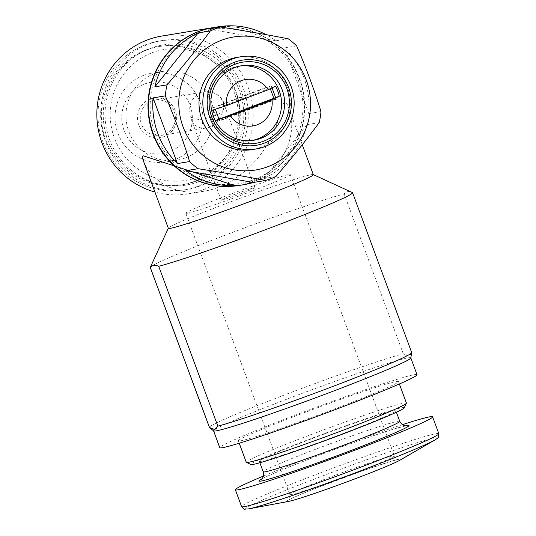<?xml version="1.0" encoding="UTF-8"?>
<svg xmlns="http://www.w3.org/2000/svg" width="536" height="536" viewBox="0 0 536 536"><rect width="100%" height="100%" fill="white"/><g stroke="black" fill="none" stroke-linecap="round" stroke-linejoin="round"><path stroke-width="0.4" stroke-dasharray="2.68 2.01" d="M215.305 109.257L211.633 110.45M275.504 86.162L271.899 87.536L272.027 87.884M223.298 103.455C225.046 113.967 216.109 126.704 206.052 128.05C199.024 128.854 194.119 126 191.339 119.495L190.454 115.944L191.546 117.538A17.976 17.554 -99.3 0 1 201.027 92.795A17.976 17.554 -99.3 0 1 204.343 91.904A17.976 17.554 -99.3 0 1 224.222 105.11L223.298 103.455M224.222 105.11L225.107 107.522L221.415 112.526L211.258 117.19L199.626 119.83L191.546 117.538M221.609 200.163A17.976 0.75 -20.3 0 0 240.081 193.958A17.976 0.75 -20.3 0 0 254.888 187.68A17.976 0.75 -20.3 0 0 237.77 193.215A17.976 0.75 -20.3 0 0 221.174 200.156A17.976 0.75 -20.3 0 0 221.609 200.163M411.702 352.561A107.85 4.516 -20.3 0 0 411.608 352.447C410.214 356.661 407.44 357.117 403.28 353.82A107.85 4.516 -20.3 0 0 289.132 393.176A107.85 4.516 -20.3 0 0 209.409 427.393M410.804 357.981A105.15 4.402 -20.3 0 0 410.797 357.874A105.15 4.402 -20.3 0 0 310.646 390.221A105.15 4.402 -20.3 0 0 213.556 430.83A105.15 4.402 -20.3 0 0 213.623 430.924M403.28 353.82L344.152 193.972A107.85 4.516 -20.3 0 0 232.081 232.544A107.85 4.516 -20.3 0 0 150.301 267.337M411.608 352.447L352.48 192.605C348.896 190.863 346.122 191.319 344.152 193.972M313.325 174.682A77.291 3.236 -20.3 0 0 313.212 174.575A77.291 3.236 -20.3 0 0 307.289 175.587A77.291 3.236 -20.3 0 0 226.969 203.231A77.291 3.236 -20.3 0 0 168.364 228.162A77.291 3.236 -20.3 0 0 168.344 228.309M162.019 36.019A79.985 78.109 -99.3 0 1 252.074 102.269A79.985 78.109 -99.3 0 1 187.982 193.871A79.985 78.109 -99.3 0 1 154.931 192.042M213.368 27.57A79.985 78.109 -99.3 0 1 303.235 93.854A79.985 78.109 -99.3 0 1 239.331 185.423M143.501 161.142C150.06 177.825 171.614 196.571 203.78 191.218C230.152 187.459 255.719 165.256 267.236 144.445C272.228 135.843 275.973 127.454 278.465 119.28C281.929 107.053 284.254 95.2 288.482 107.515C298.894 131.742 285.065 178.106 235.92 185.938M213.562 27.544A79.985 78.109 -99.3 0 1 303.617 93.793A79.985 78.109 -99.3 0 1 239.518 185.396M288.2 38.78L276 40.79A79.985 78.109 80.7 0 0 266.124 34.646M296.669 45.915L284.469 47.925A79.985 78.109 80.7 0 1 308.77 113.612L284.469 47.925M320.97 111.609L308.77 113.612M319.215 122.63L307.014 124.633A79.985 78.109 80.7 0 1 263.699 178.568L307.014 124.633M275.899 176.565L263.699 178.568M252.322 140.445A37.748 36.863 -99.3 0 1 250.801 140.734A37.748 36.863 -99.3 0 1 209.074 113.076A37.748 36.863 -99.3 0 1 231.592 68.112A37.748 36.863 -99.3 0 1 238.547 66.236A37.748 36.863 -99.3 0 1 240.081 66.022M237.093 57.372A46.733 45.64 -99.3 0 1 289.708 96.078A46.733 45.64 -99.3 0 1 252.255 149.598M199.439 33.199A78.189 76.353 -99.3 0 1 301.956 119.575A78.189 76.353 -99.3 0 1 178.227 166.622A78.189 76.353 -99.3 0 1 199.439 33.199M152.01 52.789A66.33 64.776 -99.3 0 1 238.976 126.067A66.33 64.776 -99.3 0 1 134.013 165.979A66.33 64.776 -99.3 0 1 152.01 52.789M148.258 44.294A75.496 73.72 -99.3 0 1 162.18 40.542A75.496 73.72 -99.3 0 1 247.176 103.073A75.496 73.72 -99.3 0 1 186.675 189.53A75.496 73.72 -99.3 0 1 103.227 134.221A75.496 73.72 -99.3 0 1 148.258 44.294M145.584 44.736A75.496 73.72 -99.3 0 1 159.507 40.984A75.496 73.72 -99.3 0 1 244.503 103.515A75.496 73.72 -99.3 0 1 184.002 189.972A75.496 73.72 -99.3 0 1 100.554 134.663A75.496 73.72 -99.3 0 1 145.584 44.736M147.454 49.788A70.102 68.454 -99.3 0 1 160.378 46.304A70.102 68.454 -99.3 0 1 239.304 104.366A70.102 68.454 -99.3 0 1 183.131 184.645A70.102 68.454 -99.3 0 1 105.639 133.29A70.102 68.454 -99.3 0 1 147.454 49.788M145.544 50.103A70.102 68.454 -99.3 0 1 158.468 46.619A70.102 68.454 -99.3 0 1 237.394 104.681A70.102 68.454 -99.3 0 1 181.222 184.96A70.102 68.454 -99.3 0 1 103.729 133.605A70.102 68.454 -99.3 0 1 145.544 50.103M154.268 73.68A44.937 43.885 -99.3 0 1 162.555 71.449A44.937 43.885 -99.3 0 1 213.147 108.667A44.937 43.885 -99.3 0 1 177.135 160.13A44.937 43.885 -99.3 0 1 127.468 127.213A44.937 43.885 -99.3 0 1 154.268 73.68M143.353 75.476A44.937 43.885 -99.3 0 1 151.634 73.244A44.937 43.885 -99.3 0 1 202.233 110.463A44.937 43.885 -99.3 0 1 166.22 161.926A44.937 43.885 -99.3 0 1 116.546 129.009A44.937 43.885 -99.3 0 1 143.353 75.476M144.539 84.045A36.12 35.276 -99.3 0 1 191.895 123.95A36.12 35.276 -99.3 0 1 134.737 145.685A36.12 35.276 -99.3 0 1 144.539 84.045M150.107 99.106A20.053 19.577 -99.3 0 1 176.398 121.257A20.053 19.577 -99.3 0 1 144.666 133.323A20.053 19.577 -99.3 0 1 150.107 99.106M271.276 85.854L271.899 87.536L215.238 109.076L214.614 107.394L212.712 107.709L269.367 86.162L271.276 85.854L214.614 107.394M276 40.79L208.383 29.031M399.836 460.23A61.111 2.559 -20.3 0 0 343.837 477.569A61.111 2.559 -20.3 0 0 288.113 501.482A61.111 2.559 -20.3 0 0 288.489 501.421M402.382 424.673A105.15 4.402 -20.3 0 0 263.411 476.075M261.086 461.329A72.796 3.049 -20.3 0 0 335.905 436.197A72.796 3.049 -20.3 0 0 395.87 410.784A72.796 3.049 -20.3 0 0 326.538 433.182A72.796 3.049 -20.3 0 0 259.317 461.295A72.796 3.049 -20.3 0 0 261.086 461.329M404.285 407.822A81.787 3.424 -20.3 0 0 326.404 432.827A81.787 3.424 -20.3 0 0 251.009 464.524M406.422 403.052A85.378 3.578 -20.3 0 0 325.111 429.316A85.378 3.578 -20.3 0 0 246.272 462.293M240.403 440.853A85.378 3.578 -20.3 0 0 328.146 411.38A85.378 3.578 -20.3 0 0 398.483 381.572A85.378 3.578 -20.3 0 0 317.165 407.842A85.378 3.578 -20.3 0 0 238.326 440.82A85.378 3.578 -20.3 0 0 240.403 440.853M417.021 374.718A105.15 4.402 -20.3 0 0 316.877 407.065A105.15 4.402 -20.3 0 0 219.787 447.674M187.124 213.274A55.724 2.332 -20.3 0 0 244.389 194.039A55.724 2.332 -20.3 0 0 290.291 174.589A55.724 2.332 -20.3 0 0 237.22 191.727A55.724 2.332 -20.3 0 0 185.771 213.248A55.724 2.332 -20.3 0 0 187.124 213.274M151.588 100.922A17.976 17.554 -99.3 0 1 154.904 100.031A17.976 17.554 -99.3 0 1 175.138 114.918A17.976 17.554 -99.3 0 1 160.74 135.508A17.976 17.554 -99.3 0 1 140.868 122.335A17.976 17.554 -99.3 0 1 151.588 100.922M276.261 99.328L219.599 120.868L217.69 121.183L274.352 99.642L276.261 99.328L275.638 97.639M219.599 120.868L218.976 119.186M217.69 121.183L212.712 107.709M274.352 99.642L273.863 98.316M270.312 88.728L269.367 86.162M149.819 48.508A71 69.332 -99.3 0 1 242.909 126.945A71 69.332 -99.3 0 1 130.556 169.664A71 69.332 -99.3 0 1 149.819 48.508M434.877 439.989A102.182 4.281 -20.3 0 0 341.251 468.973A102.182 4.281 -20.3 0 0 248.088 508.966M438.83 433.671A105.15 4.402 -20.3 0 0 338.685 466.019A105.15 4.402 -20.3 0 0 241.595 506.634M405.538 425.812A79.985 3.35 -20.3 0 0 332.816 450.16A79.985 3.35 -20.3 0 0 261.762 478.996M399.762 421.309A72.796 3.049 -20.3 0 0 330.431 443.708A72.796 3.049 -20.3 0 0 263.216 471.821M291.175 494.56A55.724 2.332 -20.3 0 0 348.44 475.325A55.724 2.332 -20.3 0 0 394.342 455.868A55.724 2.332 -20.3 0 0 341.271 473.013A55.724 2.332 -20.3 0 0 289.822 494.534A55.724 2.332 -20.3 0 0 291.175 494.56M254.888 187.68L224.886 106.564M221.174 200.156L191.339 119.495M203.787 191.272L187.982 193.871M241.602 65.734L238.547 66.236M253.856 140.231L250.801 140.734M162.18 40.542L159.507 40.984M186.675 189.53L184.002 189.972M160.378 46.304L158.468 46.619M183.131 184.645L181.222 184.96M162.555 71.449L151.634 73.244M177.135 160.13L166.22 161.926M302.264 144.78L288.482 107.515M406.094 425.825L396.64 428.231C386.463 431.252 372.386 435.956 354.41 442.334C312.723 456.947 263.129 477.214 261.34 479.365M396.412 412.244L395.87 410.784M259.86 462.762L259.317 461.295M399.374 383.984L398.483 381.572M239.224 443.225L238.326 440.82M290.291 174.589L394.342 455.868C398.101 461.02 398.965 458.675 399.072 459.252L391.829 461.094L361.277 471.265L317.118 487.753C303.209 493.267 294.056 497.173 289.654 499.478L288.428 500.182C289.453 500.081 289.916 498.199 289.822 494.534L185.771 213.248M225.107 107.522A17.976 17.976 0 0 0 204.343 91.904L154.904 100.031M206.052 128.05L160.74 135.508"/><path stroke-width="0.8" d="M226.494 105.626A23.49 22.941 -99.3 0 1 241.113 80.715A23.49 22.941 -99.3 0 1 268.275 89.733L226.494 105.626L211.633 110.45A35.369 34.538 80.7 0 0 215.371 120.56L218.976 119.186L215.305 109.257M272.027 87.884L275.638 97.639L279.243 96.266A35.369 34.538 80.7 0 0 275.504 86.162L268.275 89.733M168.324 228.249L150.301 267.337A107.85 4.516 -20.3 0 0 150.281 267.544L209.409 427.393A107.85 4.516 -20.3 0 0 209.476 427.487A107.85 4.516 -20.3 0 0 209.502 427.5L214.708 429.631L217.83 426.133A107.85 4.516 -20.3 0 0 330.779 387.227A107.85 4.516 -20.3 0 0 411.715 352.675A107.85 4.516 -20.3 0 0 411.702 352.561L352.574 192.712A107.85 4.516 -20.3 0 0 352.48 192.605L313.299 174.615M209.476 427.487L213.623 430.924A105.15 4.402 -20.3 0 0 216.102 430.884A105.15 4.402 -20.3 0 0 322.987 395.025A105.15 4.402 -20.3 0 0 410.804 357.981L411.715 352.675M209.502 427.5L150.368 267.658A107.85 4.516 -20.3 0 1 150.281 267.544M217.83 426.133L158.703 266.285A107.85 4.516 -20.3 0 0 272.851 226.929A107.85 4.516 -20.3 0 0 352.574 192.712M235.92 185.938L143.4 155.849C142.315 156.405 142.348 158.174 143.501 161.142L168.344 228.309A77.291 3.236 -20.3 0 0 170.22 228.349A77.291 3.236 -20.3 0 0 249.655 201.663A77.291 3.236 -20.3 0 0 313.325 174.682L302.264 144.78M158.703 266.285C155.112 264.55 152.331 265.005 150.368 267.658M154.931 192.042A79.985 78.109 -99.3 0 1 96.942 118.449A79.985 78.109 -99.3 0 1 147.273 39.992A79.985 78.109 -99.3 0 1 162.019 36.019L213.181 27.604A79.985 78.109 -99.3 0 1 213.368 27.57M239.331 185.423A79.985 78.109 -99.3 0 1 239.136 185.456A79.985 78.109 -99.3 0 1 150.716 126.858A79.985 78.109 -99.3 0 1 198.434 31.577A79.985 78.109 -99.3 0 1 213.181 27.604M215.405 28.783A79.985 78.109 -99.3 0 1 220.584 27.028C244.295 30.706 266.834 34.626 288.2 38.78A79.985 78.109 -99.3 0 1 296.669 45.915C306.069 67.59 314.17 89.485 320.97 111.609A79.985 78.109 -99.3 0 1 319.215 122.63C306.17 140.285 291.731 158.261 275.899 176.565A79.985 78.109 -99.3 0 1 265.675 180.451C244.584 176.344 222.045 172.425 198.065 168.699A79.985 78.109 -99.3 0 1 189.59 161.564C182.803 139.461 174.703 117.565 165.296 95.87A79.985 78.109 -99.3 0 1 167.044 84.849C182.702 66.766 197.141 48.783 210.36 30.914A79.985 78.109 -99.3 0 1 215.405 28.783M221.308 40.321A67.402 65.828 -99.3 0 1 309.687 114.784A67.402 65.828 -99.3 0 1 203.023 155.346A67.402 65.828 -99.3 0 1 221.308 40.321M198.065 168.699L185.865 170.703A79.985 78.109 80.7 0 0 243.907 184.672L239.518 185.396A79.985 78.109 -99.3 0 1 151.098 126.798A79.985 78.109 -99.3 0 1 198.816 31.517A79.985 78.109 -99.3 0 1 213.562 27.544L217.951 26.82A79.985 78.109 80.7 0 0 208.383 29.031L220.584 27.028M266.124 34.646A79.985 78.109 80.7 0 0 217.951 26.82M265.675 180.451L253.474 182.461A79.985 78.109 80.7 0 1 243.907 184.672M189.59 161.564L177.389 163.567A79.985 78.109 80.7 0 1 153.095 97.88L177.389 163.567M165.296 95.87L153.095 97.88M167.044 84.849L154.844 86.852A79.985 78.109 80.7 0 1 198.159 32.917L154.844 86.852M210.36 30.914L198.159 32.917M272.013 99.843A23.49 22.941 -99.3 0 1 257.401 124.747A23.49 22.941 -99.3 0 1 230.232 115.729L272.013 99.843L279.243 96.266M240.081 66.022A37.748 36.863 -99.3 0 1 281.045 97.505A37.748 36.863 -99.3 0 1 252.322 140.445M230.232 115.729L215.371 120.56M234.647 67.61A37.748 36.863 -99.3 0 1 241.602 65.734A37.748 36.863 -99.3 0 1 284.1 97.003A37.748 36.863 -99.3 0 1 253.856 140.231A37.748 36.863 -99.3 0 1 212.129 112.573A37.748 36.863 -99.3 0 1 234.647 67.61M235.009 64.219A41.098 40.133 -99.3 0 1 288.897 109.625A41.098 40.133 -99.3 0 1 223.86 134.355A41.098 40.133 -99.3 0 1 235.009 64.219M234.306 62.31A43.141 42.13 -99.3 0 1 290.867 109.967A43.141 42.13 -99.3 0 1 222.601 135.923A43.141 42.13 -99.3 0 1 234.306 62.31M232.296 59.067A46.733 45.64 -99.3 0 1 240.912 56.742A46.733 45.64 -99.3 0 1 293.527 95.455A46.733 45.64 -99.3 0 1 256.074 148.975A46.733 45.64 -99.3 0 1 204.417 114.738A46.733 45.64 -99.3 0 1 232.296 59.067M256.074 148.975L252.255 149.598A46.733 45.64 -99.3 0 1 200.598 115.361A46.733 45.64 -99.3 0 1 228.477 59.69A46.733 45.64 -99.3 0 1 237.093 57.372L240.912 56.742M218.976 119.186L275.638 97.639M185.865 170.703L253.474 182.461M248.088 508.966A102.182 4.281 -20.3 0 0 248.704 508.858L288.489 501.421A61.111 2.559 -20.3 0 0 344.836 482.655A61.111 2.559 -20.3 0 0 399.836 460.23L434.877 439.989C437.443 438.361 438.629 437.396 438.448 437.095L438.83 433.671L432.599 416.82A105.15 4.402 -20.3 0 0 402.382 424.673M263.411 476.075A105.15 4.402 -20.3 0 0 235.364 489.783A105.15 4.402 -20.3 0 0 237.91 489.83A105.15 4.402 -20.3 0 0 345.981 453.536A105.15 4.402 -20.3 0 0 432.599 416.82M239.224 443.225L246.272 462.293A85.378 3.578 -20.3 0 0 246.393 462.407L251.009 464.524A81.787 3.424 -20.3 0 0 252.871 464.451A81.787 3.424 -20.3 0 0 335.328 436.82A81.787 3.424 -20.3 0 0 404.285 407.822L406.409 403.219A85.378 3.578 -20.3 0 0 406.422 403.052L399.374 383.984M246.393 462.407A85.378 3.578 -20.3 0 0 248.342 462.334A85.378 3.578 -20.3 0 0 334.424 433.483A85.378 3.578 -20.3 0 0 406.409 403.219M213.576 430.884L219.787 447.674A105.15 4.402 -20.3 0 0 222.333 447.728A105.15 4.402 -20.3 0 0 330.404 411.427A105.15 4.402 -20.3 0 0 417.021 374.718L410.81 357.921M273.863 98.316L270.312 88.728M438.83 433.671A105.15 4.402 -20.3 0 1 352.212 470.38A105.15 4.402 -20.3 0 1 244.141 506.681A105.15 4.402 -20.3 0 1 241.595 506.634C245.18 510.654 243.512 508.771 248.014 508.979L248.704 508.858A102.182 4.281 -20.3 0 0 342.926 477.482A102.182 4.281 -20.3 0 0 434.877 439.989M261.762 478.996A79.985 3.35 -20.3 0 0 260.905 481.094A79.985 3.35 -20.3 0 0 353.773 449.443A79.985 3.35 -20.3 0 0 405.538 425.812M261.354 479.358L262.218 478.487C263.652 476.645 263.987 474.427 263.216 471.821A72.796 3.049 -20.3 0 0 264.978 471.854A72.796 3.049 -20.3 0 0 339.797 446.723A72.796 3.049 -20.3 0 0 399.762 421.309C402.228 426.18 405.98 425.865 405.625 425.818L406.087 425.825M239.136 185.456L235.927 185.985M241.595 506.634L235.364 489.783M399.762 421.309L396.412 412.244M263.216 471.821L259.86 462.762"/></g></svg>
